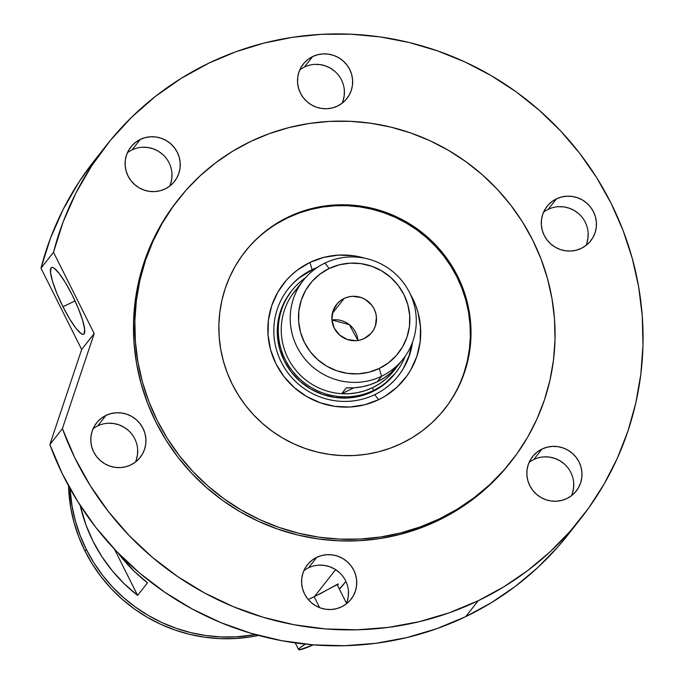 <?xml version="1.0" encoding="UTF-8"?>
<svg xmlns="http://www.w3.org/2000/svg" width="684" height="684" viewBox="0 0 684 684"><rect width="100%" height="100%" fill="white"/><g stroke="black" fill="none" stroke-linecap="round" stroke-linejoin="round"><path stroke-width="1.03" d="M314.17 596.756L319.625 607.649L314.17 596.756M338.323 584.016L314.383 596.653L335.639 569.652L314.383 596.653L308.219 599.517L319.992 593.866L337.588 584.17L338.315 583.999L337.469 585.256L338.007 584.632M339.332 588.992A156.191 152.994 38.2 0 0 345.916 581.443L339.332 588.992L345.916 581.443A156.191 152.994 -141.8 0 1 339.332 588.992M70.033 488.547A156.191 152.994 38.2 0 0 255.534 634.607L236.151 636.864L220.949 636.932L205.781 635.513L190.793 632.632L176.139 628.297L161.946 622.568L148.368 615.489L135.517 607.135L123.53 597.585L112.509 586.932L102.583 575.278L93.819 562.727L86.329 549.406L80.165 535.452L75.394 520.986L72.059 506.16L70.033 488.547L72.059 506.16L75.394 520.986L80.165 535.452L86.329 549.406L85.004 551.082A156.191 152.994 38.2 0 0 258.543 635.427L249.925 636.992L234.834 638.54L219.632 638.608L204.465 637.189L189.477 634.307L174.822 629.973L160.629 624.244L147.043 617.165L134.201 608.811L122.205 599.261L111.193 588.608L101.258 576.945L92.502 564.403L85.004 551.082L86.329 549.406A156.191 152.994 -141.8 0 1 70.033 488.547M137.612 595.396A156.191 152.994 -141.8 0 1 80.19 505.425L85.91 524.816L92.921 541.035L101.719 556.391L112.202 570.695L124.214 583.751L137.612 595.396L114.476 549.201L137.612 595.396L147.505 582.828L137.612 595.396M117.819 552.689A156.191 152.994 38.2 0 0 147.505 582.828L134.107 571.183L117.819 552.689M305.816 643.832L300.19 647.663L298.643 649.629L299.507 649.8L313.34 644.875A31.772 2.77 -26.6 0 1 298.626 649.595A31.772 2.77 -26.6 0 1 305.338 644.131M339.409 589.146A156.191 152.994 38.2 0 0 345.924 581.468L339.409 589.146M255.534 634.607A156.191 152.994 -141.8 0 1 86.329 549.406L93.819 562.727L102.583 575.278L112.509 586.932L123.53 597.585L135.517 607.135L148.368 615.489L161.946 622.568L176.139 628.297L190.793 632.632L205.781 635.513L220.949 636.932L236.151 636.864L255.534 634.607M68.528 485.82A156.191 152.994 38.2 0 0 85.004 551.082L78.848 537.128L74.077 522.661L70.743 507.836L68.528 485.82M300.139 277.276L311.665 270.248L315.914 268.376A70.153 68.716 38.2 0 0 311.665 270.248L312.126 269.658L309.912 262.442L297.258 270.163L291.572 274.925L286.399 280.226L277.772 292.239L271.702 305.748L268.419 320.232L268.051 335.126L270.608 349.866L276.003 363.888L284.014 376.645L294.351 387.648L306.603 396.481L320.3 402.791L334.921 406.356L349.9 407.023L364.657 404.766L378.645 399.687A77.035 75.462 -141.8 0 0 410.135 293.769L415.598 305.124L417.95 312.255L420.506 326.995L420.138 341.897L416.855 356.373L410.785 369.882L406.775 376.106L396.985 387.204L385.169 396.139L378.645 399.687L374.712 394.642A70.153 68.716 38.2 0 0 412.461 342.393A70.153 68.716 -141.8 0 1 398.541 375.55A70.153 68.716 -141.8 0 1 374.712 394.642A70.153 68.716 -141.8 0 1 289.742 375.165A70.153 68.716 -141.8 0 1 288.297 288.751A70.153 68.716 -141.8 0 1 312.126 269.658A70.153 68.716 38.2 0 0 281.244 362.041A70.153 68.716 38.2 0 0 374.712 394.642L378.645 399.687A77.035 75.462 -141.8 0 1 276.003 363.888A77.035 75.462 -141.8 0 1 309.912 262.442L312.126 269.658L311.665 270.248A70.153 68.716 38.2 0 0 288.075 289.05M395.121 373.473L383.356 385.058L372.481 391.693A66.186 64.826 -141.8 0 1 292.316 373.319A66.186 64.826 -141.8 0 1 290.957 291.794M244.769 252.037A127.07 124.471 -141.8 0 1 287.596 217.871A127.07 124.471 -141.8 0 1 441.342 252.943A127.07 124.471 -141.8 0 1 444.446 409.254M464 372.814L467.3 361.015L469.412 348.934L470.327 336.673L470.019 324.361L468.506 312.109L465.795 300.045L461.914 288.28L456.903 276.917L450.807 266.085L443.685 255.876L435.597 246.394L426.636 237.724L416.881 229.952L406.433 223.164L395.378 217.401L383.835 212.741L371.908 209.218L359.724 206.867L347.378 205.713L335.015 205.764L322.728 207.03L310.656 209.484L298.908 213.109L287.596 217.871L276.832 223.719M309.912 262.442L323.9 257.355L338.657 255.106L353.637 255.773L365.085 258.296A77.035 75.462 -141.8 0 0 309.912 262.442M398.31 375.841A70.153 68.716 38.2 0 0 411.871 343.924L409.058 355.791L403.526 368.086M312.126 269.658A70.153 68.716 -141.8 0 1 317.265 267.444A70.153 68.716 38.2 0 0 312.126 269.658M394.813 373.866L394.959 373.678A66.186 64.826 -141.8 0 1 372.481 391.693L360.468 396.062L347.788 397.994L334.921 397.421L322.361 394.36L310.587 388.939L300.062 381.347L291.187 371.891L284.305 360.938L279.671 348.891L277.473 336.229L277.789 323.429L280.611 310.989L285.827 299.387L291.469 291.162M297.053 288.571L292.154 294.744A63.535 62.235 38.2 0 0 287.964 358.134A63.535 62.235 38.2 0 0 341.692 393.685L349.678 393.659L357.578 392.642L365.273 390.624L372.618 387.657L379.517 383.775L385.844 379.056L391.504 373.558L396.412 367.376A63.535 62.235 -141.8 0 1 372.618 387.657A63.535 62.235 -141.8 0 1 341.692 393.685L353.876 387.828L341.692 393.685L346.309 387.819A63.535 62.235 38.2 0 0 377.235 381.792L381.587 376.26A63.535 62.235 -141.8 0 1 304.628 358.621A63.535 62.235 -141.8 0 1 303.328 280.363A63.535 62.235 -141.8 0 1 324.909 263.075L329.141 268.504A56.122 54.976 -141.8 0 1 403.919 294.582A56.122 54.976 -141.8 0 1 379.21 368.488L381.587 376.26A63.535 62.235 38.2 0 0 409.562 292.598A63.535 62.235 38.2 0 0 324.909 263.075A63.535 62.235 -141.8 0 1 401.867 280.714A63.535 62.235 -141.8 0 1 403.167 358.972A63.535 62.235 -141.8 0 1 381.587 376.26L377.235 381.792A63.535 62.235 38.2 0 0 398.815 364.504L403.167 358.972M344.137 298.455L332.33 313.443L344.137 298.455L348.216 296.967L352.534 296.309L361.178 297.54L365.179 299.387L371.78 305.184L374.114 308.911L375.696 312.998L376.439 317.308L375.371 325.892L373.601 329.833L371.079 333.347L364.213 338.537A22.504 22.042 -141.8 0 1 336.956 332.296A22.504 22.042 -141.8 0 1 336.494 304.577A22.504 22.042 -141.8 0 1 344.137 298.455A22.504 22.042 -141.8 0 1 371.395 304.696A22.504 22.042 -141.8 0 1 371.857 332.415A22.504 22.042 -141.8 0 1 364.213 338.537L360.126 340.025L355.817 340.683L347.164 339.452L339.589 335.023L334.228 328.081L331.902 319.684L332.971 311.1L337.263 303.645L340.435 300.703L344.137 298.455M373.473 390.436A66.186 64.826 38.2 0 0 405.219 356.21A66.186 64.826 -141.8 0 1 395.951 372.421A66.186 64.826 -141.8 0 1 373.473 390.436L372.481 391.693L373.473 390.436A66.186 64.826 -141.8 0 1 293.308 372.062A66.186 64.826 -141.8 0 1 291.948 290.538A66.186 64.826 -141.8 0 1 305.534 277.721A66.186 64.826 38.2 0 0 287.81 364.264A66.186 64.826 38.2 0 0 373.473 390.436L372.618 387.657L373.473 390.436M398.892 364.401L390.461 373.19L384.134 377.91L377.235 381.792L369.89 384.759L362.195 386.776L354.295 387.802L346.309 387.819L341.692 393.685A63.535 62.235 -141.8 0 1 287.964 358.134A63.535 62.235 -141.8 0 1 292.154 294.744A63.535 62.235 -141.8 0 1 296.745 288.904M301.67 282.706L296.771 288.879A63.535 62.235 38.2 0 1 298.976 285.895L303.328 280.363M329.141 268.504L319.915 274.13L312.007 281.457L305.722 290.213L301.302 300.054L298.908 310.604L298.634 321.454L300.498 332.193L304.431 342.41L310.271 351.704L317.795 359.716L326.721 366.154L336.699 370.754L347.352 373.344L358.262 373.832L369.018 372.19L379.21 368.488L388.426 362.862L396.335 355.535L402.619 346.779L407.048 336.938L409.442 326.388L409.707 315.538L407.844 304.799L403.919 294.582L398.079 285.288L390.547 277.268L381.621 270.838L371.643 266.238L360.99 263.639L350.08 263.16L339.324 264.802L329.141 268.504L324.909 263.075A63.535 62.235 38.2 0 0 296.942 346.737A63.535 62.235 38.2 0 0 381.587 376.26L379.21 368.488A56.122 54.976 -141.8 0 1 304.431 342.41A56.122 54.976 -141.8 0 1 329.141 268.504M331.928 319.984L349.336 324.635L357.946 340.47A22.504 22.042 38.2 0 0 331.928 319.984M62.971 306.731L75.052 300.926L62.971 306.731L69.648 318.924L76.01 328.363L81.097 333.612L82.901 334.391L84.115 333.886L84.628 329.124L82.542 320.069L78.181 308.091L72.205 295.009A37.064 6.729 64.3 0 1 83.645 334.271A37.064 6.729 64.3 0 1 62.971 306.731A37.064 6.729 64.3 0 1 51.531 267.47A37.064 6.729 64.3 0 1 72.205 295.009L65.527 282.817L59.157 273.378L54.079 268.128L52.275 267.35L51.052 267.854L50.548 272.617L52.634 281.671L56.994 293.658L62.971 306.731M288.255 217.033A127.07 124.471 -141.8 0 1 442.172 252.311A127.07 124.471 -141.8 0 1 444.78 408.835A127.07 124.471 -141.8 0 1 401.619 443.412L390.308 448.174L378.56 451.799L366.487 454.253L354.209 455.518L341.838 455.57L329.5 454.415L317.308 452.064L305.38 448.542L293.838 443.882L282.783 438.128L272.335 431.33L262.579 423.558L253.619 414.889L245.539 405.407L238.417 395.198L232.312 384.365L227.302 373.011L223.42 361.246L220.71 349.173L219.196 336.93L218.897 324.618L219.803 312.357L221.924 300.267L225.224 288.468L229.679 277.071L235.236 266.187L241.862 255.919L249.472 246.368L258.005 237.622L267.376 229.773L277.49 222.881L288.255 217.033L299.566 212.271L311.314 208.646L323.387 206.192L335.673 204.926L348.036 204.875L360.382 206.029L372.575 208.381L384.493 211.903L396.036 216.563L407.091 222.326L417.548 229.114L427.295 236.886L436.255 245.556L444.344 255.038L451.466 265.247L457.562 276.079L462.572 287.442L466.454 299.207L469.164 311.271L470.678 323.523L470.985 335.835L470.07 348.096L467.959 360.177L464.658 371.976L460.204 383.373L454.638 394.258L448.02 404.526L440.402 414.077L431.869 422.823L422.507 430.681L412.384 437.563L401.619 443.412A127.07 124.471 -141.8 0 1 247.702 408.134A127.07 124.471 -141.8 0 1 245.094 251.618A127.07 124.471 -141.8 0 1 288.255 217.033L287.596 217.871L288.255 217.033M178.533 199.206L177.216 200.882A211.792 207.449 38.2 0 0 181.559 461.751A211.792 207.449 38.2 0 0 438.085 520.55L439.41 518.874A211.792 207.449 -141.8 0 1 182.876 460.076A211.792 207.449 -141.8 0 1 178.533 199.206A211.792 207.449 -141.8 0 1 250.472 141.571A211.792 207.449 -141.8 0 1 506.998 200.369A211.792 207.449 -141.8 0 1 511.341 461.238A211.792 207.449 -141.8 0 1 439.41 518.874L438.085 520.55L419.232 528.484L399.653 534.529L379.534 538.624L359.066 540.719L338.452 540.813L317.88 538.889L297.566 534.974L277.687 529.1L258.449 521.328L240.033 511.735L222.608 500.406L206.354 487.461L191.417 473.012L177.951 457.203L166.075 440.188L155.909 422.131L147.556 403.209L141.092 383.596L136.569 363.486L134.047 343.069L133.542 322.549L135.064 302.114L138.587 281.97L144.093 262.305L151.515 243.316L160.783 225.173L171.821 208.064L177.37 200.686M106.499 145.205L93.965 161.125A301.798 295.616 38.2 0 0 40.972 268.196L53.506 252.285A301.798 295.616 -141.8 0 1 106.499 145.205A301.798 295.616 -141.8 0 1 208.996 63.073A301.798 295.616 -141.8 0 1 574.551 146.863A301.798 295.616 -141.8 0 1 580.742 518.592A301.798 295.616 -141.8 0 1 478.236 600.732L465.71 616.643A301.798 295.616 38.2 0 0 568.207 534.512L580.742 518.592M105.969 415.419A27.796 27.232 -141.8 0 1 139.639 423.139A27.796 27.232 -141.8 0 1 140.211 457.374A27.796 27.232 -141.8 0 1 130.772 464.94A27.796 27.232 -141.8 0 1 97.102 457.22A27.796 27.232 -141.8 0 1 96.529 422.986A27.796 27.232 -141.8 0 1 105.969 415.419L97.727 425.893L105.969 415.419L111.013 413.589L116.34 412.777L121.752 413.016L127.027 414.299L131.969 416.582L136.39 419.762L140.117 423.738L143.007 428.338L144.957 433.399L145.88 438.718L145.743 444.087L144.563 449.311L142.366 454.185L139.254 458.528L135.338 462.153L130.772 464.94L125.728 466.779L120.401 467.591L114.998 467.352L109.722 466.06L104.772 463.786L100.351 460.597L96.624 456.63L93.734 452.021L91.793 446.968L90.861 441.65L90.998 436.272L92.186 431.048L94.375 426.175L97.487 421.84L101.403 418.206L105.969 415.419M135.423 462.093A27.796 27.232 38.2 0 0 129.071 431.082A27.796 27.232 38.2 0 0 97.727 425.893A27.796 27.232 38.2 0 0 93.075 428.748M140.288 139.425A27.796 27.232 -141.8 0 1 173.958 147.145A27.796 27.232 -141.8 0 1 174.523 181.38A27.796 27.232 -141.8 0 1 165.083 188.946A27.796 27.232 -141.8 0 1 131.413 181.234A27.796 27.232 -141.8 0 1 130.849 146.992A27.796 27.232 -141.8 0 1 140.288 139.425L132.046 149.899L140.288 139.425L145.333 137.595L150.66 136.783L156.063 137.022L161.338 138.305L166.28 140.588L170.701 143.768L174.429 147.744L177.327 152.344L179.268 157.405L180.191 162.724L180.063 168.093L178.875 173.326L176.686 178.199L173.574 182.534L169.658 186.159L165.083 188.946L160.039 190.785L154.712 191.597L149.309 191.358L144.033 190.067L139.091 187.792L134.671 184.603L130.943 180.636L128.053 176.027L126.104 170.974L125.181 165.656L125.317 160.278L126.497 155.054L128.686 150.181L131.807 145.846L135.723 142.212L140.288 139.425M169.743 186.099A27.796 27.232 38.2 0 0 163.382 155.097A27.796 27.232 38.2 0 0 132.046 149.899A27.796 27.232 38.2 0 0 127.386 152.754M312.682 56.55A27.796 27.232 -141.8 0 1 346.352 64.27A27.796 27.232 -141.8 0 1 346.925 98.505A27.796 27.232 -141.8 0 1 337.486 106.071A27.796 27.232 -141.8 0 1 303.816 98.359A27.796 27.232 -141.8 0 1 303.243 64.116A27.796 27.232 -141.8 0 1 312.682 56.55L304.44 67.023L312.682 56.55L317.727 54.72L323.053 53.908L328.465 54.147L333.741 55.43L338.683 57.712L343.103 60.893L346.831 64.869L349.721 69.469L351.67 74.53L352.593 79.848L352.457 85.218L351.268 90.45L349.079 95.324L345.967 99.659L342.051 103.284L337.486 106.071L332.441 107.91L327.114 108.722L321.702 108.482L316.427 107.191L311.485 104.917L307.065 101.728L303.337 97.761L300.447 93.152L298.506 88.099L297.574 82.781L297.711 77.403L298.899 72.179L301.088 67.306L304.2 62.971L308.116 59.337L312.682 56.55M342.137 103.224A27.796 27.232 38.2 0 0 335.784 72.222A27.796 27.232 38.2 0 0 304.44 67.023A27.796 27.232 38.2 0 0 299.789 69.879M556.468 198.856A27.796 27.232 -141.8 0 1 590.138 206.577A27.796 27.232 -141.8 0 1 590.711 240.811A27.796 27.232 -141.8 0 1 581.263 248.377A27.796 27.232 -141.8 0 1 547.593 240.657A27.796 27.232 -141.8 0 1 547.029 206.423A27.796 27.232 -141.8 0 1 556.468 198.856L548.226 209.33L556.468 198.856L561.513 197.026L566.839 196.214L572.243 196.453L577.518 197.736L582.46 200.01L586.881 203.199L590.608 207.175L593.507 211.775L595.448 216.837L596.371 222.155L596.243 227.524L595.054 232.748L592.866 237.622L589.753 241.965L585.837 245.59L581.263 248.377L576.219 250.216L570.892 251.028L565.488 250.789L560.213 249.498L555.271 247.223L550.851 244.034L547.123 240.067L544.233 235.458L542.284 230.405L541.36 225.087L541.497 219.709L542.677 214.485L544.874 209.612L547.987 205.277L551.903 201.643L556.468 198.856M585.923 245.53A27.796 27.232 38.2 0 0 579.562 214.519A27.796 27.232 38.2 0 0 548.226 209.33A27.796 27.232 38.2 0 0 543.566 212.177M542.019 449.046A27.796 27.232 -141.8 0 1 575.689 456.767A27.796 27.232 -141.8 0 1 576.261 491.009A27.796 27.232 -141.8 0 1 566.822 498.568A27.796 27.232 -141.8 0 1 533.152 490.856A27.796 27.232 -141.8 0 1 532.579 456.613A27.796 27.232 -141.8 0 1 542.019 449.046L533.776 459.52L542.019 449.046L547.063 447.216L552.39 446.404L557.793 446.643L563.069 447.926L568.019 450.209L572.44 453.389L576.167 457.365L579.057 461.965L580.998 467.027L581.922 472.345L581.793 477.723L580.605 482.947L578.416 487.82L575.304 492.155L571.388 495.789L566.822 498.568L561.778 500.406L556.443 501.218L551.039 500.979L545.764 499.696L540.822 497.413L536.401 494.224L532.674 490.257L529.784 485.657L527.834 480.596L526.911 475.277L527.048 469.899L528.228 464.675L530.425 459.802L533.537 455.467L537.453 451.833L542.019 449.046M571.473 495.72A27.796 27.232 38.2 0 0 565.121 464.718A27.796 27.232 38.2 0 0 533.776 459.52A27.796 27.232 38.2 0 0 529.117 462.375M316.769 557.332A27.796 27.232 -141.8 0 1 350.439 565.052A27.796 27.232 -141.8 0 1 351.012 599.287A27.796 27.232 -141.8 0 1 341.572 606.853A27.796 27.232 -141.8 0 1 307.903 599.133A27.796 27.232 -141.8 0 1 307.33 564.899A27.796 27.232 -141.8 0 1 316.769 557.332L308.527 567.806L316.769 557.332L321.813 555.494L327.14 554.681L332.552 554.929L337.828 556.212L342.769 558.486L347.19 561.675L350.918 565.642L353.808 570.251L355.757 575.304L356.68 580.622L356.544 586L355.355 591.224L353.166 596.097L350.054 600.432L346.138 604.066L341.572 606.853L336.528 608.692L331.201 609.504L325.789 609.256L320.514 607.973L315.572 605.699L311.152 602.51L307.424 598.543L304.534 593.934L302.584 588.881L301.661 583.555L301.798 578.185L302.986 572.961L305.175 568.088L308.287 563.753L312.203 560.119L316.769 557.332M346.224 603.998A27.796 27.232 38.2 0 0 339.871 572.995A27.796 27.232 38.2 0 0 308.527 567.806A27.796 27.232 38.2 0 0 303.876 570.653M94.118 160.92L79.087 181.833L63.287 209.15L50.531 238.049L40.972 268.196L81.67 349.464L49.872 444.557A301.798 295.616 38.2 0 0 465.71 616.643L478.236 600.732A301.798 295.616 -141.8 0 1 62.406 428.646L49.872 444.557L62.261 473.679L77.625 501.389L95.803 527.407L116.596 551.424L139.767 573.183L165.066 592.447L192.204 608.991L220.881 622.637L250.789 633.23L281.577 640.66L312.921 644.841L344.462 645.722L375.858 643.302L406.758 637.599L436.819 628.681L465.71 616.643L491.274 602.749L515.3 586.393L537.556 567.746L557.819 546.978L568.43 534.238M53.506 252.285L94.195 333.544L62.406 428.646L74.787 457.758L90.16 485.478L108.337 511.487L129.131 535.512L152.301 557.272L177.601 576.526L204.738 593.071L233.415 606.717L263.314 617.319L294.111 624.749L325.456 628.921L356.997 629.81L388.392 627.382L419.292 621.679L449.354 612.761L478.236 600.732L503.809 586.829L527.834 570.473L550.09 551.826L570.353 531.058L588.437 508.374L604.16 483.981L617.37 458.135L627.946 431.065L635.787 403.047L640.814 374.336L642.977 345.223L642.259 315.982L638.659 286.887L632.221 258.236L623.013 230.286L611.103 203.319L596.619 177.583L579.699 153.344L560.504 130.815L539.223 110.227L516.061 91.776L491.232 75.633L464.983 61.962L437.572 50.89L409.246 42.519L380.295 36.936L350.986 34.2L321.608 34.328L292.444 37.321L263.767 43.152L235.869 51.762L208.996 63.073L181.26 78.309L155.371 96.427L131.627 117.229L110.295 140.485L91.622 165.913L75.813 193.23L63.065 222.129L53.506 252.285L94.195 333.544L81.67 349.464L40.972 268.196L53.506 252.285M510.17 462.717L502.731 471.661L488.513 486.23L472.892 499.32L456.031 510.794L438.085 520.55A211.792 207.449 38.2 0 0 510.025 462.914L511.341 461.238M439.41 518.874L457.348 509.118L474.209 497.644L489.829 484.554L504.048 469.985L516.736 454.065L527.774 436.948L537.043 418.813L544.464 399.815L549.97 380.15L553.493 360.006L555.015 339.572L554.51 319.052L551.988 298.634L547.465 278.525L541.001 258.911L532.648 239.99L522.482 221.932L510.606 204.918L497.14 189.109L482.203 174.668L465.949 161.715L448.524 150.386L430.108 140.793L410.87 133.021L390.991 127.147L370.677 123.231L350.105 121.316L329.491 121.401L309.023 123.505L288.904 127.592L269.325 133.637L250.472 141.571L232.526 151.326L215.665 162.801L200.044 175.891L185.826 190.468L173.137 206.388L162.108 223.497L152.831 241.64L145.41 260.63L139.912 280.295L136.381 300.438L134.859 320.873L135.372 341.393L137.894 361.81L142.409 381.92L148.873 401.534L157.234 420.455L167.392 438.512L179.268 455.527L192.734 471.336L207.671 485.785L223.924 498.73L241.349 510.059L259.766 519.652L279.012 527.424L298.882 533.298L319.206 537.214L339.768 539.137L360.382 539.043L380.851 536.949L400.969 532.853L420.557 526.808L439.41 518.874M62.406 428.646L49.872 444.557L81.67 349.464L94.195 333.544L62.406 428.646M136.313 459.785L137.501 454.561L137.629 449.183M128.139 430.236L123.718 427.047L118.777 424.773L113.501 423.481L108.098 423.242M170.632 183.791L171.812 178.567L171.949 173.197M162.459 154.242L158.038 151.053L153.096 148.779L147.821 147.496L142.417 147.248M343.026 100.916L344.214 95.692L344.343 90.322M334.852 71.367L330.432 68.178L325.49 65.903L320.215 64.621L314.811 64.373M586.812 243.222L587.992 237.998L588.129 232.62M578.638 213.673L574.218 210.484L569.276 208.21L564.001 206.919L558.597 206.679M572.363 493.421L573.551 488.188L573.679 482.819M564.189 463.863L559.769 460.683L554.827 458.4L549.551 457.117L544.148 456.878M347.113 601.698L348.301 596.474L348.43 591.096M338.939 572.149L334.519 568.96L329.577 566.685L324.301 565.394L318.898 565.155M337.05 584.427L346.514 603.322M295.274 642.9L298.626 649.595M290.794 292L291.948 290.538"/></g></svg>
